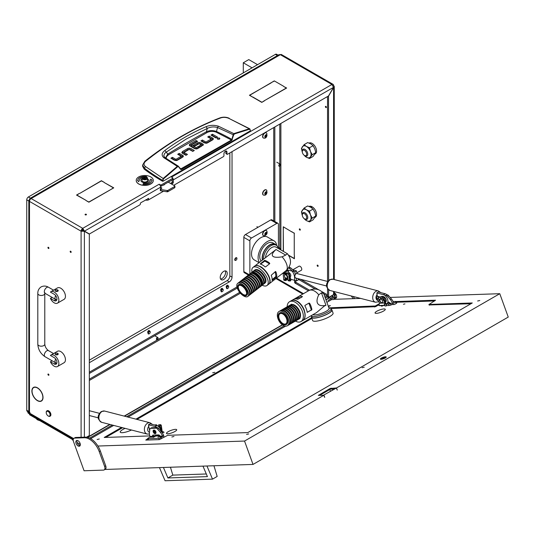 <?xml version="1.0" encoding="UTF-8"?>
<svg xmlns="http://www.w3.org/2000/svg" width="535" height="535" viewBox="0 0 535 535"><rect width="100%" height="100%" fill="white"/><g stroke="black" fill="none" stroke-linecap="round" stroke-linejoin="round"><path stroke-width="0.8" d="M317.656 265.166A0.696 0.401 -120 0 0 317.656 266.31A0.696 0.401 -120 0 0 317.656 265.166M325.895 107.542A0.696 0.401 60 0 1 325.895 106.405A0.696 0.401 60 0 1 325.895 107.542M86.249 214.274A0.696 0.401 0 0 0 85.259 214.843A0.696 0.401 0 0 0 86.249 214.274M34.869 398.234A7.644 4.414 -120 0 0 37.45 400.481A7.644 4.414 -120 0 0 41.275 400.862A7.644 4.414 -120 0 0 42.86 397.518L43.021 397.619A7.878 4.547 -120 0 1 41.396 401.063A7.878 4.547 -120 0 1 37.45 400.675A7.878 4.547 -120 0 1 34.788 398.354L34.869 398.234M41.422 400.775A7.878 4.547 -120 0 0 41.904 400.682M226.954 153.953A0.776 0.448 120 0 0 227.114 154.307L226.017 153.672A0.776 0.448 -60 0 1 225.857 153.318L226.954 153.953L226.954 152.054A2.133 1.23 120 0 0 226.512 151.071A2.133 1.23 120 0 0 225.449 151.178A2.133 1.23 120 0 0 223.938 153.792L223.938 155.692A0.776 0.448 120 0 1 223.389 156.648L173.741 185.311M48.431 247.317A0.696 0.401 -120 0 0 48.431 248.461A0.696 0.401 -120 0 0 48.431 247.317M48.431 374.079A0.696 0.401 -120 0 0 48.431 375.222A0.696 0.401 -120 0 0 48.431 374.079M299.821 228.94A0.696 0.401 -120 0 0 299.821 230.083A0.696 0.401 -120 0 0 299.821 228.94M70.66 251.223A0.696 0.401 -120 0 0 70.66 252.366A0.696 0.401 -120 0 0 70.66 251.223M333.158 297.654A1.745 1.01 60 0 1 333.031 297.587A1.745 1.01 60 0 1 331.8 295.601M330.704 296.236A1.745 1.01 -120 0 0 331.927 298.222A1.745 1.01 -120 0 0 332.803 298.309A1.745 1.01 -120 0 0 333.091 296.992A1.745 1.01 -120 0 0 332.061 295.454M301.044 270.416A2.367 1.364 -120 0 0 301.279 270.322A2.367 1.364 -120 0 0 301.64 268.43A2.367 1.364 -120 0 0 300.095 266.343A2.367 1.364 -120 0 0 298.911 266.223A2.367 1.364 -120 0 0 298.717 266.383M290.07 276.755A2.367 1.364 -120 0 0 290.298 276.662A2.367 1.364 -120 0 0 290.665 274.763A2.367 1.364 -120 0 0 289.114 272.683A2.367 1.364 -120 0 0 288.793 272.529M334.255 293.702L334.676 293.942A0.776 0.448 60 0 1 335.224 294.892L335.224 297.427A3.103 1.792 60 0 1 334.582 298.851L333.486 299.486A3.103 1.792 -120 0 0 334.128 298.062L335.224 297.427M328.136 296.771A0.776 0.448 -120 0 0 328.637 297.427L329.413 297.875M333.486 299.486A3.103 1.792 -120 0 1 331.927 299.332L330.744 298.644M335.224 294.892L334.128 295.527L334.128 298.062M334.128 295.527A0.776 0.448 -120 0 0 333.579 294.578L329.185 297.112A0.776 0.448 120 0 1 328.798 297.152L327.701 296.517A0.776 0.448 -60 0 1 327.54 296.163L328.637 296.798A0.776 0.448 120 0 0 328.798 297.152M288.599 255.202L294.25 258.465L294.411 255.489L294.411 258.753L288.793 255.509M283.436 227.061L283.269 230.043L283.269 226.78L291.314 231.608L283.603 226.967M294.25 233.307L294.25 255.075L294.25 233.307L291.749 231.675M294.411 233.207L291.588 231.769M283.269 251.33L283.269 230.358L283.436 251.423M326.383 97.183A0.696 0.401 60 0 1 325.949 97.43M159.196 184.401L159.029 184.294A2.327 1.344 -120 0 1 160.681 187.15L160.681 188.855M172.203 179.86L172.203 181.76L173.3 182.395L173.3 179.86L333.479 87.379L328.537 95.939L227.502 154.267A0.776 0.448 120 0 1 227.114 154.307M171.655 177.199L171.655 177.005A2.327 1.344 60 0 1 172.37 177.613M172.818 178.229A2.327 1.344 60 0 1 173.3 179.86M159.196 184.2L160.293 184.836A0.776 0.448 0 0 0 161.389 184.836L172.591 178.369A0.776 0.448 0 0 0 172.591 177.734L171.494 177.098L331.927 84.47L333.579 87.439L334.261 86.456L333.579 85.426A2.327 1.344 120 0 0 333.091 84.356A2.327 1.344 120 0 0 331.927 84.47L280.333 54.684A2.327 1.344 -60 0 1 281.497 54.57L333.091 84.356M148.436 198.331L148.603 199.822L163.509 191.216M160.681 187.15L84.483 231.14L82.738 228.345L82.738 229.609L83.38 230.505L89.419 233.989L139.822 204.892A0.776 0.448 120 0 0 140.371 203.942L140.371 203.628A0.776 0.448 -60 0 1 140.919 202.671L148.603 198.425A2.327 1.344 0 0 1 147.72 198.746M173.3 182.395A0.776 0.448 -60 0 1 172.751 183.345L171.655 182.709L170.451 183.405M171.655 182.709A0.776 0.448 120 0 0 172.203 181.76M225.857 153.318L225.857 151.418A2.133 1.23 120 0 0 225.81 151.017M171.548 184.04L172.751 183.345M34.1 387.166A7.878 4.547 -120 0 0 33.779 387.534M327.701 296.517A2.327 1.344 120 0 1 326.992 297.112L325.347 298.062M323.896 294.056L326.992 295.842L324.966 297.012M34.635 397.94L34.548 398.053A7.878 4.547 -120 0 1 33.511 387.42A7.878 4.547 -120 0 1 34.548 387.072L34.635 387.286A7.644 4.414 -120 0 0 33.631 387.621A7.644 4.414 -120 0 0 34.635 397.94M34.869 387.266L34.788 387.052A7.878 4.547 -120 0 1 43.021 397.298L42.86 397.204A7.644 4.414 -120 0 0 34.869 387.266L35.223 387.059M29.492 411.83L29.492 201.407L28.81 200.538L28.81 410.88A2.327 1.344 0 0 0 29.492 411.83L30.04 412.779L28.395 411.83A0.776 0.448 -120 0 0 27.847 412.144L73.663 438.593M77.073 442.465L80.303 444.331M81.093 437.282L81.093 231.194L29.492 201.407A2.327 1.344 -60 0 1 31.144 198.552L82.738 228.345A2.327 1.344 120 0 0 81.093 231.194L82.189 230.558L83.286 230.672L89.325 234.156L89.325 434.962A0.776 0.448 120 0 1 88.777 435.911L86.576 437.182M82.738 229.609A0.776 0.448 120 0 0 82.189 230.558M85.948 200.311L76.532 195.068L79.361 193.436L76.866 195.068L85.948 200.311M264.444 100.647L261.782 102.379L264.444 100.841M252.701 97.129L261.782 102.379M252.701 96.942L261.782 102.185M283.657 86.483L286.646 88.021L264.718 100.493L286.319 88.021L283.657 86.483M86.055 200.565L88.884 202.009L110.645 189.637L88.884 202.197L86.055 200.565M271.198 82.684L249.765 95.25L252.259 96.882L249.43 95.25L271.198 82.871M79.802 193.376L101.396 180.716L104.225 182.348L101.396 180.904L79.802 193.376M110.919 189.477L113.42 187.845L104.332 182.602L113.748 187.845L110.919 189.477M283.543 86.229L274.294 80.892L283.543 86.229M274.294 80.892L271.472 82.524L274.294 81.079M172.818 178.055L172.818 179.319A0.776 0.448 180 0 1 172.591 179.633L172.591 178.369M161.389 184.836L161.389 186.1L172.591 179.633M161.389 186.1A0.776 0.448 180 0 1 160.5 186.187M28.81 200.538L29.492 199.615L29.927 199.869M30.047 198.398L279.103 54.61L280.333 54.684L31.144 198.552L30.047 198.398L29.592 199.448L30.027 199.702M273.746 127.571L273.746 220.901M274.843 126.935L274.843 221.537M333.579 85.426L333.024 85.74M81.093 231.194L84.383 231.307L84.383 437.169M327.54 96.514L327.54 281.437M327.54 288.713L327.54 296.163M328.537 95.939L328.637 280.467M328.637 289.843L328.637 296.798M328.637 95.992L333.579 87.439L333.579 279.384M334.261 291.588L334.261 293.628A2.327 1.344 180 0 1 333.579 294.578L334.676 293.942M326.992 295.842A0.776 0.448 120 0 0 327.54 294.892L321.869 291.622M73.349 439.202L28.328 413.214A2.327 1.344 -60 0 1 27.847 412.144M295.701 280.587L295.701 281.584A0.776 0.448 -120 0 0 296.25 282.534L295.153 283.169L308.414 290.826M295.153 283.169A0.776 0.448 60 0 1 294.604 282.219L295.701 281.584M288.572 267.961L289.114 268.276A7.764 4.481 60 0 1 294.604 277.779L294.604 282.219M296.25 282.534L309.538 290.204M289.141 267.018L290.217 267.64A7.764 4.481 60 0 1 294.016 271.606M148.603 199.822A2.327 1.344 180 0 1 145.975 200.09L145.58 199.983M164.82 157.557L163.757 155.738L164.626 153.478L166.231 152.141L167.763 154.08A820.73 473.843 180 0 1 186.762 142.738A820.73 473.843 180 0 1 206.396 131.77C209.62 130.313 212.983 130.226 216.488 131.503L217.504 127.551L233.675 134.92L234.47 133.931L249.47 129.236L250.22 129.858L250.333 130.854L163.068 181.231L162.954 180.241L162.406 180.282C156.12 176.557 150.081 172.511 144.296 168.137L142.678 164.961L142.591 166.204L144.223 169.147L145.326 166.432C143.534 164.807 143.627 163.095 145.6 161.296C169.067 142.41 194.118 127.952 220.741 117.914C223.316 117.078 225.971 117.212 228.699 118.302L249.812 128.828L249.256 128.781L249.47 129.236M164.86 150.475L166.231 152.141L186.24 139.026L207.272 128.447L206.169 126.628C191.637 132.854 177.867 140.799 164.86 150.475C161.637 153.01 161.296 155.411 163.837 157.691L177.312 166.352L163.148 178.496L145.326 166.432M144.223 169.147A232.872 134.445 180 0 0 162.513 181.231L163.068 181.231M213.044 139.602A2.14 1.237 -0 0 0 212.723 139.368L209.232 137.355L208.824 137.589M213.351 138.973L212.602 139.923L207.453 142.898A2.193 1.264 180 0 1 206.002 143.266L204.263 142.838L200.899 140.892L202.411 140.023L205.774 141.962L206.022 143.246L206.022 141.982L211.091 139.053L211.091 140.324L206.022 143.246L202.411 141.293L201.996 141.528M216.374 137.736L212.475 135.482L212.061 135.716M219.297 139.214L217.758 139.214M186.367 155.076L184.1 153.772L184.1 152.502L187.464 154.441L185.953 155.317L182.462 153.298A2.14 1.237 180 0 1 181.84 152.482L182.589 151.472L187.604 148.576L187.604 149.847L182.147 153.063M193.188 151.137L189.183 149.399L187.604 149.847M183.037 156.915A2.14 1.237 -0 0 0 182.716 156.681L179.225 154.668L178.817 154.903M183.345 156.287L182.596 157.237L177.446 160.206A2.193 1.264 180 0 1 175.995 160.58L174.256 160.152L170.892 158.206L172.404 157.337L175.768 159.276L176.015 160.56L176.015 159.296L181.084 156.367L181.084 157.638L176.015 160.56L172.404 158.607L171.989 158.841M203.046 145.386A2.033 1.177 -0 0 0 202.772 145.192L200.906 144.116L200.906 142.852L202.772 143.928A2.033 1.177 180 0 1 203.367 144.697L200.525 146.904L199.013 146.028L201.093 144.831L201.093 146.095L200.11 146.664M200.906 144.116L199.167 143.674L197.669 144.042L194.506 145.868M198.605 148.008L198.191 147.774L196.191 148.924L196.191 147.66L198.191 146.503L198.191 147.774M195.937 148.911L191.51 146.356L191.51 145.085L195.937 147.64L196.191 148.924M191.476 146.209L191.476 145.065M196.539 142.016L196.124 141.782L189.55 145.627M162.513 181.231L163.148 178.496L163.483 178.877L177.633 166.746L178.543 166.746L180.649 169.408L181.418 169.501L231.735 140.451L233.675 134.92M202.411 140.023L202.411 141.293M211.084 138.899L207.72 136.953L209.232 136.084L209.232 137.355M209.232 136.084L212.723 138.104A2.14 1.237 180 0 1 213.351 138.919L213.351 139.02M212.475 134.211L217.471 137.1L215.966 137.97L210.964 135.087L212.475 134.211L212.475 135.482M217.578 139.127L219.47 139.127L219.865 138.578L219.47 138.03L217.578 138.03L217.183 138.578L217.578 139.127M190.928 149.833L190.928 148.563L194.285 150.502L192.781 151.378L189.163 149.419L184.093 152.348M190.928 148.563L189.183 148.135L187.604 148.576M172.404 157.337L172.404 158.607M181.077 156.213L177.714 154.267L179.225 153.398L179.225 154.668M179.225 153.398L182.716 155.411A2.14 1.237 180 0 1 183.345 156.233L183.345 156.334M201.066 144.684L199.107 143.688L194.914 146.108L193.402 145.239L197.669 142.778L197.669 144.042M200.906 142.852L199.167 142.41L197.669 142.778M198.191 146.503L199.702 147.379L197.589 148.596A2.16 1.244 180 0 1 196.104 148.964L194.513 148.563L189.945 145.921L189.236 145.005L189.912 144.102L196.124 140.511L196.124 141.782M196.124 140.511L197.636 141.387L191.476 144.938M142.678 164.961L144.825 161.282C168.572 142.477 193.663 127.992 220.099 117.827L220.741 117.914M144.631 161.804L145.6 161.296M228.699 118.302L249.256 128.781L250.22 129.858M249.256 128.781L234.25 133.482L233.166 134.787L231.889 139.401L232.391 139.535M166.191 158.48L166.432 156.762L168.324 154.903L206.925 132.62C209.8 131.135 212.85 130.975 216.066 132.125L216.488 131.503A207.032 119.532 -0 0 1 231.889 139.401L231.735 140.451M216.066 132.125L231.468 140.023L180.616 169L180.649 169.408M181.418 169.501L178.543 166.746M177.633 166.746L177.312 166.352L178.315 166.171L180.73 169.093M234.47 133.931L218.407 126.193C214.107 124.916 210.028 125.056 206.169 126.628M206.925 132.62L206.396 131.77L207.272 128.447C210.543 126.815 213.953 126.514 217.504 127.551L218.407 126.193M168.324 154.903L167.763 154.08L165.469 157.986M163.837 157.691L165.128 157.792L164.312 157.049M48.431 416.11L48.157 415.949A2.715 1.572 -120 0 0 50.076 414.839A2.715 1.572 -120 0 0 48.157 411.509A2.715 1.572 -120 0 0 46.237 412.619A2.715 1.572 -120 0 0 48.157 415.949L48.431 416.11A3.103 1.792 60 0 0 49.982 416.263L50.257 416.103A3.103 1.792 -120 0 0 50.731 413.615A3.103 1.792 -120 0 0 48.705 410.88A3.103 1.792 -120 0 0 47.154 410.726A3.103 1.792 -120 0 0 47.02 410.813M46.237 412.472A3.103 1.792 60 0 1 46.237 412.304A3.103 1.792 60 0 1 46.879 410.88A3.103 1.792 60 0 1 48.431 411.034A3.103 1.792 60 0 1 50.457 413.776A3.103 1.792 60 0 1 49.982 416.263M284.553 276.388A1.939 1.123 -120 0 0 285.824 278.1A1.939 1.123 -120 0 0 287.094 276.642A1.939 1.123 -120 0 0 285.556 274.803A1.939 1.123 -120 0 0 284.453 275.719A1.939 1.123 -120 0 0 284.553 276.388M284.459 275.572A2.327 1.344 60 0 1 284.453 275.405A2.327 1.344 60 0 1 284.934 274.341A2.327 1.344 60 0 1 287.623 276.508A2.327 1.344 60 0 1 287.716 276.949M287.736 277.491A2.327 1.344 60 0 1 287.262 278.374A2.327 1.344 60 0 1 286.098 278.26A2.327 1.344 60 0 1 285.957 278.167M282.56 273.365L283.175 273.619L283.69 279.537A1.09 0.823 95.7 0 0 284.399 280.44L285.911 280.587L285.202 279.945L284.747 276.876M285.402 274.067L285.971 273.947L287.696 276.461L287.857 280.213L288.465 280.848L289.977 280.995A1.09 0.823 95.7 0 0 290.853 279.471L288.445 271.345A0.776 0.448 60 0 0 287.73 270.59L287.221 270.536A0.776 0.448 60 0 0 286.947 270.663M287.322 273.412L286.7 271.319A0.776 0.448 -120 0 1 287.001 270.663L287.509 270.717A0.776 0.448 -120 0 1 288.225 271.472L290.632 279.598A0.776 0.588 -84.3 0 1 290.01 280.688A0.776 0.588 -84.3 0 1 289.502 280.046L288.987 274.121A0.468 0.354 95.7 0 0 288.719 273.746L287.235 273.713L288.753 274.174L289.268 280.099A1.09 0.823 95.7 0 0 289.977 280.995M287.235 273.713L283.142 272.91M286.171 273.525L282.788 273.184M284.627 271.753L285.028 273.097M284.76 273.071L284.419 271.914M285.061 277.397L285.423 279.818L286.218 280.213L286.519 279.19L286.767 279.885L285.911 280.587M286.727 279.029L286.767 279.885L286.673 278.996A3.879 2.24 -120 0 0 287.803 279.451M286.225 273.218L287.288 273.405M56.804 299.908L55.566 299.807A1.551 0.896 180 0 1 55.112 299.172L55.112 299.139M54.196 302.817A6.601 3.812 -120 0 0 57.492 303.144A6.601 3.812 -120 0 0 58.502 297.855A6.601 3.812 -120 0 0 54.196 292.043A6.601 3.812 -120 0 0 50.899 291.715A6.601 3.812 -120 0 0 50.424 292.083L54.196 294.257A3.879 2.24 -120 0 1 56.73 297.681A3.879 2.24 -120 0 1 56.135 300.79A3.879 2.24 -120 0 1 54.196 300.596L50.424 298.416A6.601 3.812 -120 0 0 54.196 302.817M57.492 303.144L64.08 299.339A6.601 3.812 -120 0 0 65.089 294.049A6.601 3.812 -120 0 0 60.783 288.238A6.601 3.812 -120 0 0 57.479 287.91L50.899 291.715M58.215 290.612L55.566 291.247L55.112 290.612A1.551 0.896 180 0 1 56.068 289.783A1.551 0.896 180 0 1 57.76 289.983A1.551 0.896 180 0 1 58.215 290.612A1.551 0.896 180 0 1 57.258 291.441A1.551 0.896 180 0 1 55.566 291.247A1.551 0.896 180 0 1 55.112 290.612M52.142 297.427L50.424 298.416M56.804 363.292L55.566 363.185A1.551 0.896 180 0 1 55.112 362.549L55.112 362.516M54.196 366.194A6.601 3.812 -120 0 0 57.492 366.522A6.601 3.812 -120 0 0 58.502 361.232A6.601 3.812 -120 0 0 54.196 355.421A6.601 3.812 -120 0 0 50.899 355.093A6.601 3.812 -120 0 0 50.424 355.461L54.196 357.641A3.879 2.24 -120 0 1 56.73 361.058A3.879 2.24 -120 0 1 56.135 364.168A3.879 2.24 -120 0 1 54.196 363.974L50.424 361.8A6.601 3.812 -120 0 0 54.196 366.194M57.492 366.522L64.08 362.717A6.601 3.812 -120 0 0 65.089 357.433A6.601 3.812 -120 0 0 60.783 351.615A6.601 3.812 -120 0 0 57.479 351.288L50.899 355.093M58.215 353.996L55.566 354.625L55.112 353.996A1.551 0.896 180 0 1 56.068 353.167A1.551 0.896 180 0 1 57.76 353.361A1.551 0.896 180 0 1 58.215 353.996A1.551 0.896 180 0 1 57.258 354.825A1.551 0.896 180 0 1 55.566 354.625A1.551 0.896 180 0 1 55.112 353.996M52.142 360.804L50.424 361.8M305.037 219.156L304.489 218.835A3.103 1.792 -120 0 0 306.682 217.571A3.103 1.792 -120 0 0 304.489 213.766A3.103 1.792 -120 0 0 302.288 215.037A3.103 1.792 -120 0 0 304.489 218.835L305.037 219.156A3.879 2.24 60 0 0 306.976 219.35A3.879 2.24 60 0 0 307.572 216.24A3.879 2.24 60 0 0 305.037 212.816A3.879 2.24 60 0 0 303.091 212.622A3.879 2.24 60 0 0 302.288 214.401L302.288 215.037M305.037 155.772L304.489 155.458A3.103 1.792 -120 0 0 306.682 154.194A3.103 1.792 -120 0 0 304.489 150.388A3.103 1.792 -120 0 0 302.288 151.652A3.103 1.792 -120 0 0 304.489 155.458L305.037 155.772A3.879 2.24 60 0 0 306.976 155.966A3.879 2.24 60 0 0 307.572 152.856A3.879 2.24 60 0 0 305.037 149.439A3.879 2.24 60 0 0 303.091 149.245A3.879 2.24 60 0 0 302.288 151.024L302.288 151.652M309.11 206.463A6.213 3.584 60 0 1 311.898 206.65L310.808 207.279L307.685 205.955L304.127 208.008L306.408 209.807A6.601 3.812 -120 0 0 302.369 210.168A6.601 3.812 -120 0 0 302.315 215.418M311.337 207.607L312.447 206.965A6.213 3.584 60 0 1 316.56 214.401A6.213 3.584 60 0 1 315.275 217.243L315.048 217.377M311.898 207.279L311.898 206.65M309.11 143.086A6.213 3.584 60 0 1 313.878 144.804A6.213 3.584 60 0 1 316.56 151.024A6.213 3.584 60 0 1 315.275 153.866L315.048 153.993M304.168 155.25A6.601 3.812 -120 0 0 306.408 157.203A6.601 3.812 -120 0 0 310.447 156.842A6.601 3.812 -120 0 0 310.447 151.452A6.601 3.812 -120 0 0 306.408 146.429A6.601 3.812 -120 0 0 302.369 146.791A6.601 3.812 -120 0 0 302.315 152.034M309.518 158.514L313.075 156.461L315.77 152.629L314.841 148.917L313.075 145.687L310.795 143.888L307.685 142.577L304.127 144.631L306.408 146.429L309.518 147.74L310.447 151.452L312.213 154.682L309.518 158.514L306.408 157.203L303.826 154.963M302.369 152.174L301.439 148.462L304.127 144.631M313.075 145.687L309.518 147.74M315.77 152.629L312.213 154.682M310.447 214.836A6.601 3.812 -120 0 0 306.408 209.807L309.518 211.124L310.447 214.836L312.213 218.066L310.447 220.219A6.601 3.812 -120 0 0 310.447 214.836M304.168 218.628A6.601 3.812 -120 0 0 306.408 220.58A6.601 3.812 -120 0 0 310.447 220.219L309.518 221.898L306.408 220.58L303.826 218.34M309.518 221.898L313.075 219.845L315.77 216.006L314.841 212.295L313.075 209.065L310.795 207.272M302.369 215.551L301.439 211.84L304.127 208.008M313.075 209.065L309.518 211.124M315.77 216.006L312.213 218.066M142.838 177.098L143.059 176.971A2.407 1.391 0 0 0 143.059 178.937A2.407 1.391 0 0 0 146.463 178.937A2.407 1.391 0 0 0 146.463 176.971A2.407 1.391 0 0 0 143.059 176.971L142.838 177.098A2.715 1.572 180 0 0 142.042 178.208L142.042 180.489A2.715 1.572 0 0 0 143.721 181.94A2.715 1.572 0 0 0 146.684 181.599A2.715 1.572 0 0 0 147.479 180.489L147.479 178.208A2.715 1.572 180 0 1 146.684 179.319A2.715 1.572 180 0 1 143.721 179.66A2.715 1.572 180 0 1 142.042 178.208M144.838 177.152L143.674 177.332L143.266 178.135L144.744 178.703L145.941 178.449L146.249 177.774L144.838 177.152M145.393 178.523L144.122 178.61M146.563 177.038A2.715 1.572 180 0 1 146.684 177.098A2.715 1.572 180 0 1 147.479 178.208M160.681 187.27L161.891 188.066L160.406 189.015L160.533 189.41A0.776 0.448 0 0 0 160.874 189.524L167.101 190.527A0.776 0.448 0 0 0 167.863 190.413L174.677 186.481A0.776 0.448 0 0 0 174.677 185.846L168.251 182.141M160.406 189.33L160.406 190.6L160.533 189.41M160.874 189.524L160.874 190.788L167.101 191.797L167.101 190.527M167.863 190.413L167.863 191.684L174.677 187.752L174.677 186.481M174.905 186.167L174.905 187.431A0.776 0.448 180 0 1 174.677 187.752M167.863 191.684A0.776 0.448 180 0 1 167.101 191.797M160.874 190.788A0.776 0.448 180 0 1 160.533 190.674M164.686 184.2A2.214 1.277 180 0 1 164.165 184.675A2.214 1.277 180 0 1 163.335 184.983M162.941 185.21A2.214 1.277 0 0 0 164.165 184.849A2.214 1.277 0 0 0 164.787 184.14M142.042 178.83A3.879 2.24 0 0 0 140.879 180.429A3.879 2.24 0 0 0 142.016 182.014A3.879 2.24 0 0 0 146.242 182.502A3.879 2.24 0 0 0 148.643 180.429A3.879 2.24 0 0 0 147.506 178.844A3.879 2.24 0 0 0 147.479 178.83M147.506 178.904A3.879 2.24 0 0 0 147.479 178.891A3.879 2.24 0 0 1 148.643 180.462M142.042 178.891A3.879 2.24 0 0 0 140.879 180.462M136.224 180.462A8.54 4.929 0 0 0 136.224 180.489A8.54 4.929 0 0 0 138.725 183.98A8.54 4.929 0 0 0 148.028 185.043A8.54 4.929 0 0 0 153.298 180.489A8.54 4.929 0 0 0 153.298 180.462M138.725 183.913A8.54 4.929 0 0 0 148.028 184.983A8.54 4.929 0 0 0 153.298 180.429A8.54 4.929 0 0 0 150.796 176.945A8.54 4.929 0 0 0 141.494 175.875A8.54 4.929 0 0 0 136.224 180.429A8.54 4.929 0 0 0 138.725 183.913M146.543 176.59A6.988 4.033 0 0 0 137.776 180.462M146.383 176.931L146.57 176.53A6.988 4.033 0 0 0 137.776 180.429A6.988 4.033 0 0 0 137.776 180.569L137.455 180.643M150.195 180.462A5.437 3.136 180 0 1 150.195 180.489A5.437 3.136 180 0 1 143.353 183.525L142.979 184.328M151.746 180.462A6.988 4.033 0 0 0 151.739 180.349L152.127 180.282L150.897 179.138L150.188 180.315A5.437 3.136 180 0 1 150.195 180.429A5.437 3.136 180 0 1 143.353 183.458L142.952 184.328A6.988 4.033 0 0 0 151.746 180.429A6.988 4.033 0 0 0 151.739 180.288M152.06 180.282L150.897 179.205L149.86 180.322M137.776 180.569L138.625 181.719L139.327 180.536A5.437 3.136 180 0 1 139.327 180.429A5.437 3.136 180 0 1 142.216 177.653M382.819 358.985L384.257 358.463M403.43 304.248L404.948 303.893L403.43 304.248M376.774 311.27A5.437 1.304 160.1 0 1 382.07 309.223A5.437 1.304 160.1 0 1 385.28 309.297A5.437 1.304 160.1 0 1 383.568 311.036A5.437 1.304 160.1 0 1 378.265 313.082A5.437 1.304 160.1 0 1 375.062 313.002A5.437 1.304 160.1 0 1 376.774 311.27M168.197 431.685A5.437 1.304 160.1 0 1 173.494 429.645A5.437 1.304 160.1 0 1 176.704 429.719A5.437 1.304 160.1 0 1 174.992 431.457A5.437 1.304 160.1 0 1 169.689 433.497A5.437 1.304 160.1 0 1 166.485 433.424A5.437 1.304 160.1 0 1 168.197 431.685M125.096 428.361A8.246 1.979 -19.9 0 0 122.849 429.498A8.246 1.979 -19.9 0 0 120.248 432.133A8.246 1.979 -19.9 0 0 131.496 430.013M330.429 391.199L329.821 389.513L319.616 395.405L330.369 389.192L330.108 388.484L336.482 387.969L499.777 293.695L390.122 297.42M329.821 389.513A1.551 0.374 160.1 0 1 331.887 388.845L332.342 390.095M331.145 388.149L331.406 388.858L334.676 388.751L331.887 388.845M380.9 359.313A3.103 0.742 160.1 0 1 381.609 358.824A3.103 0.742 160.1 0 1 385.936 357.487M381.348 358.116A3.103 0.742 160.1 0 1 384.377 356.945A3.103 0.742 160.1 0 1 386.21 356.992A3.103 0.742 160.1 0 1 385.233 357.982A3.103 0.742 160.1 0 1 382.204 359.152A3.103 0.742 160.1 0 1 380.372 359.105A3.103 0.742 160.1 0 1 381.348 358.116M335.084 298.242A3.183 1.839 -120 0 0 335.993 298.129A3.183 1.839 -120 0 0 336.388 295.3A3.183 1.839 -120 0 0 334.261 292.692M77.127 440.459A3.183 1.839 -120 0 0 77.18 442.793A3.183 1.839 -120 0 0 80.116 445.628M76.084 443.428A3.183 1.839 60 0 1 76.478 440.606A3.183 1.839 60 0 1 80.063 443.294A3.183 1.839 60 0 1 79.662 446.116A3.183 1.839 60 0 1 76.084 443.428M362.095 367.712L364.221 367.224L362.095 367.712M212.683 372.795L214.809 372.3L212.683 372.795M171.849 436.961L173.975 436.466L171.849 436.961M246.555 434.42L248.681 433.932L246.555 434.42M477.635 301.011L479.761 300.516L477.635 301.011M328.249 306.073L330.349 305.592L328.43 306.575M97.143 439.496L99.269 439.008L97.143 439.496M104.626 466.48L105.723 465.851L100.326 450.972A15.522 8.961 -120 0 0 97.918 446.036A15.522 8.961 -120 0 0 85.486 437.135L75.789 437.463A3.879 2.24 -120 0 0 75.127 437.643L74.031 438.279A3.879 2.24 -120 0 0 73.549 441.723L84.075 470.767L103.482 470.104A3.879 2.24 -120 0 0 104.138 469.924A3.879 2.24 -120 0 0 104.626 466.48L99.229 451.607A15.522 8.961 -120 0 0 84.39 437.764L74.686 438.098A3.879 2.24 -120 0 0 74.031 438.279M105.723 465.851A3.879 2.24 60 0 1 105.234 469.289L104.138 469.924M499.777 293.695L508.25 317.074L253.022 464.427L104.947 469.462M253.022 464.427L244.542 441.054L97.918 446.036M336.375 388.035L323.481 395.211L336.375 388.035L337.251 390.095L336.482 387.969M324.605 397.324L323.856 395.258L244.542 441.054M149.78 435.918L104.198 437.469L121.552 427.452M333.74 299.339L360.737 298.416M326.885 302.308L332.048 299.393M79.173 445.327L80.324 444.665M90.703 438.673L113.667 425.412M128.059 417.099L285.57 326.163M323.856 395.258L318.338 395.392L330.108 388.484M328.891 307.852L375.323 305.973L375.583 306.682L379.054 304.676M379.603 303.505L375.323 305.973M393.131 301.519L395.867 301.432A1.551 0.374 -19.9 0 1 396.228 301.533L396.743 302.95A1.551 0.374 160.1 0 1 396.254 303.445L395.739 302.028A1.551 0.374 -19.9 0 0 396.228 301.533L435.543 300.202L429.103 304.448L472.278 302.977L247.785 432.588L167.743 435.309L159.363 439.623L145.781 440.084L147.754 438.68M135.944 419.139L311.624 317.716M470.96 303.74L429.284 304.95M375.583 306.682L330.931 308.501M311.878 318.419L136.973 419.4M122.575 427.712L105.776 437.416M146.871 440.044L148.008 439.389M396.488 302.248L434.708 300.944M331.406 388.858L330.369 389.192M323.969 395.198L324.738 397.324M351.201 295.962A15.522 8.961 60 0 1 353.147 298.677M353.187 296.47A15.522 8.961 60 0 1 354.598 298.63M336.441 297.641A3.183 1.839 60 0 1 335.224 297.159M163.436 467.47L167.896 477.962L207.433 476.625L202.972 466.132M206.958 465.992L212.509 479.139L165.068 480.751L159.45 467.61M213.953 465.758L217.177 476.444L212.509 479.139M206.309 473.977L172.832 475.113L170.438 467.236M172.832 475.113L167.896 477.962M157.952 437.209L160.059 436.246L157.952 437.209M153.104 437.369L155.21 436.413L153.104 437.369M155.438 433.584L155.605 433.49A1.939 1.123 -120 0 0 155.845 431.765A1.939 1.123 -120 0 0 153.665 430.127L153.498 430.22A1.939 1.123 60 0 1 155.377 431.243A1.939 1.123 60 0 1 155.551 433.504A1.939 1.123 60 0 1 155.438 433.584A1.939 1.123 60 0 1 154.468 433.484A1.939 1.123 60 0 1 154.414 433.45M159.952 435.898L155.377 436.058A2.173 0.522 -19.9 0 0 152.482 436.988L152.147 437.128A0.568 0.448 88.1 0 0 152.328 436.941L152.401 436.373A1.866 1.077 60 0 1 152.756 435.176A1.866 1.077 60 0 1 153.077 435.089L158.507 434.901A1.866 1.077 60 0 1 160.085 436.112L160.085 436.68A0.568 0.448 -91.9 0 1 159.911 436.868L160.052 436.734M163.643 435.396L162.58 436.406L162.546 436.032A7.764 4.481 -120 0 0 160.319 432.32L157.511 429.043A2.327 1.344 -120 0 0 155.986 428.174L157.089 427.545A2.327 1.344 60 0 1 158.607 428.408L161.416 431.685A7.764 4.481 60 0 1 163.643 435.396M163.516 437.49A2.127 1.658 88.1 0 0 163.743 435.731M150.322 428.461L151.418 427.833A2.327 1.344 60 0 1 151.813 427.719L150.709 428.354A2.327 1.344 -120 0 0 150.322 428.461A2.327 1.344 -120 0 0 149.847 429.304L149.459 432.688A7.764 4.481 -120 0 0 149.94 436.46L149.967 436.834A0.568 0.448 88.1 0 1 149.72 437.215L148.202 438.091A1.551 0.374 -19.9 0 0 147.713 438.586A1.551 0.374 -19.9 0 0 148.075 438.693L158.748 438.326A1.551 0.374 -19.9 0 0 160.814 437.663L162.332 436.787A0.568 0.448 88.1 0 0 162.58 436.406M151.813 427.719L157.089 427.545M153.505 435.075A1.866 1.077 -120 0 0 153.505 435.744L153.585 436.219L152.328 436.941M150.709 428.354L155.986 428.174M153.097 431.177A1.939 1.123 60 0 1 153.097 431.11A1.939 1.123 60 0 1 153.391 430.3A1.939 1.123 60 0 1 153.498 430.22M155.357 433.437A1.786 1.03 -120 0 0 155.137 431.263A1.786 1.03 -120 0 0 153.364 430.494A1.786 1.03 -120 0 0 153.097 431.237A1.786 1.03 -120 0 0 154.361 433.424A1.786 1.03 -120 0 0 155.357 433.437M153.538 430.749A1.478 0.849 -120 0 0 153.672 432.467A1.478 0.849 -120 0 0 155.096 433.243A1.478 0.849 -120 0 0 155.183 433.183A1.478 0.849 -120 0 0 155.05 431.464A1.478 0.849 -120 0 0 153.625 430.688A1.478 0.849 -120 0 0 153.538 430.749M154.073 430.642A1.478 0.849 -120 0 0 154.334 431.979A1.478 0.849 -120 0 0 155.364 432.875M155.866 425.332L156.561 424.817L157.37 425.786M162.493 433.149L159.932 426.087A0.776 0.609 -91.9 0 1 160.46 424.991A0.776 0.609 -91.9 0 1 161.082 425.639L161.944 431.578A0.468 0.361 88.1 0 0 162.245 431.952L163.784 431.992L162.185 431.524L161.316 425.586A1.09 0.849 88.1 0 0 160.446 424.683A1.09 0.849 88.1 0 0 159.718 426.214L161.938 432.34M163.743 432.293L162.259 432.501M157.116 425.673L156.554 425.124L156.12 425.392M160.446 424.683L158.668 424.823L158.333 426.395M156.561 424.817L155.11 424.864A1.09 0.849 88.1 0 0 154.689 425.024M158.313 426.261L159.718 426.214M163.784 431.992L164.031 432.414M390.169 303.512L388.731 303.706L389.834 302.984M395.739 302.028L394.221 302.904A0.568 0.448 -91.9 0 1 393.834 302.89L392.67 303.566L392.529 303.251A7.764 4.481 -120 0 0 390.303 299.54L387.494 296.263A2.327 1.344 -120 0 0 385.969 295.394L384.919 295.434M396.254 303.445L394.736 304.321A2.127 1.658 -91.9 0 1 394.108 304.509A2.127 1.658 -91.9 0 1 392.67 303.566M392.529 303.251L390.062 303.332A1.866 1.077 60 0 0 388.49 302.121L387.835 302.148M390.062 303.332L390.309 303.76A2.127 1.658 -91.9 0 0 391.68 304.589L394.108 304.509M391.914 304.582A2.173 0.522 160.1 0 1 389.079 305.478L388.564 304.061L386.096 304.147M384.117 305.338L384.933 305.619M386.517 305.565L389.079 305.478M384.23 305.645A2.173 0.522 160.1 0 1 383.729 305.512L383.528 305.345A0.776 0.408 -52 0 0 384.311 304.669L385.073 302.837L382.084 298.129A1.09 0.849 -91.9 0 1 382.699 296.363A1.09 0.849 -91.9 0 1 383.508 297.005L386.457 305.157A0.776 0.448 60 0 1 386.237 305.88M388.564 304.061A2.173 0.522 -19.9 0 0 390.262 303.673M385.969 295.394L387.066 294.765A2.327 1.344 60 0 1 388.591 295.628L391.399 298.911A7.764 4.481 60 0 1 393.626 302.616L393.834 302.89M381.769 299.7A1.959 1.13 -120 0 0 381.208 299.292A1.959 1.13 -120 0 0 379.917 300.142A1.959 1.13 -120 0 0 381.301 302.542A1.959 1.13 -120 0 0 381.395 302.589A1.959 1.13 -120 0 0 382.558 302.335A1.959 1.13 -120 0 0 382.411 300.623M379.924 299.968A2.428 1.398 60 0 1 379.917 299.76A2.428 1.398 60 0 1 380.418 298.65A2.428 1.398 60 0 1 380.953 298.543M380.532 298.597A2.428 1.398 60 0 1 380.639 298.523A2.428 1.398 60 0 1 380.88 298.43M383.562 297.159A2.428 1.398 60 0 1 383.956 297.299A2.428 1.398 60 0 1 385.628 299.426A2.428 1.398 60 0 1 385.28 301.446L385.146 301.526M383.154 296.51A3.103 1.792 60 0 1 383.923 296.731A3.103 1.792 60 0 1 386.069 299.453A3.103 1.792 60 0 1 385.621 302.034A3.103 1.792 60 0 1 385.367 302.141M381.595 296.49C380.706 296.363 380.365 296.845 380.572 297.941L382.639 300.958L382.759 302.79M381.609 302.716L379.73 301.058L378.031 298.028L379.134 296.571L379.348 297.266L378.586 296.878L378.252 297.901L380.191 301.258M378.981 305.445A0.776 0.408 -52 0 0 379.134 305.498L379.342 305.659A0.776 0.408 128 0 1 379.188 305.612L378.981 305.445A0.776 0.408 -52 0 1 378.974 304.85L379.736 303.017L376.747 298.309A1.09 0.849 -91.9 0 1 377.362 296.544L379.134 296.571L379.763 297.366M379.342 305.659L383.735 305.512A0.776 0.408 128 0 0 384.518 304.836L384.311 304.669M379.134 305.498L383.528 305.345M380.967 305.605A0.776 0.448 -120 0 0 381.642 306.154L382.13 306.14A0.776 0.448 -120 0 0 382.398 305.559M384.565 304.729L384.785 305.331A0.776 0.448 -120 0 0 385.528 306.02L386.009 306.007A0.776 0.448 -120 0 0 386.237 305.284L383.287 297.132A0.776 0.609 88.1 0 0 382.184 297.126A0.776 0.609 88.1 0 0 382.271 297.935L385.26 302.643A0.468 0.361 -91.9 0 1 385.294 303.178L384.518 304.836M380.024 297.206A3.879 2.24 60 0 1 380.131 297.139A3.879 2.24 60 0 1 380.158 297.119L380.539 296.985M380.505 297.085A3.879 2.24 -120 0 0 379.91 297.266A3.879 2.24 -120 0 0 379.636 297.473L379.134 296.571M382.639 305.545A0.776 0.448 60 0 1 382.358 306.013M311.644 316.633A10.867 2.608 -19.9 0 0 311.497 317.362A10.867 2.608 -19.9 0 0 311.51 317.415A10.867 2.608 -19.9 0 0 322.511 316.198A10.867 2.608 -19.9 0 0 331.961 310.059A10.867 2.608 -19.9 0 0 331.947 310.006A10.867 2.608 -19.9 0 0 331.346 309.491M312.627 320.478A10.867 2.608 -19.9 0 0 312.641 320.532A10.867 2.608 -19.9 0 0 323.642 319.321A10.867 2.608 -19.9 0 0 333.091 313.176A10.867 2.608 -19.9 0 0 333.078 313.122A10.867 2.608 -19.9 0 0 333.058 313.069M291.321 300.703A11.449 6.607 60 0 1 291.455 300.616A11.449 6.607 60 0 1 304.335 310.293L304.201 310.374A11.449 6.607 60 0 1 302.77 320.532L304.963 319.261A11.449 6.607 -120 0 0 305.03 319.221L309.691 316.533A11.449 6.607 60 0 1 309.631 316.566L309.691 316.533M325.962 305.331C321.261 306.274 318.385 305.431 317.329 302.79C316.64 300.817 317.115 298.155 318.733 294.818L321.435 292.852L325.962 305.331L324.437 305.94L316.553 312.567L309.631 316.566A11.449 6.607 60 0 1 309.35 316.713M311.062 306.408A11.449 6.607 60 0 1 311.872 309.611L307.21 312.3A11.449 6.607 -120 0 0 306.394 309.103A11.449 6.607 -120 0 0 304.897 305.926L304.963 305.418L309.076 303.037L309.564 303.231A11.449 6.607 60 0 1 311.062 306.408M312.942 314.66A8.734 2.1 -19.9 0 0 326.337 311.189A8.734 2.1 -19.9 0 0 329.092 308.394L323.628 293.421C319.422 288.813 314.506 287.863 308.882 290.558A11.449 6.607 -120 0 1 318.733 294.818M321.435 292.852L323.628 293.421M311.33 315.59A10.479 2.514 -19.9 0 0 311.363 315.864A10.479 2.514 -19.9 0 0 317.549 316.011A10.479 2.514 -19.9 0 0 327.761 312.072A10.479 2.514 -19.9 0 0 331.065 308.722A10.479 2.514 -19.9 0 0 329.747 308.053L328.931 307.953M311.363 315.864L311.878 317.282A10.479 2.514 -19.9 0 0 318.058 317.429A10.479 2.514 -19.9 0 0 328.276 313.49A10.479 2.514 -19.9 0 0 331.58 310.139L331.065 308.722M287.168 306.776A11.449 6.607 60 0 1 289.535 301.727A11.449 6.607 60 0 1 302.415 311.403A11.449 6.607 60 0 1 300.984 321.562A11.449 6.607 60 0 1 295.427 321.087M289.535 301.727L291.18 300.777A11.449 6.607 60 0 1 304.061 310.447A11.449 6.607 60 0 1 302.629 320.605L300.984 321.562M309.076 303.037L309.564 303.231L308.882 303.151M293.789 299.286L298.115 296.778A11.449 6.607 60 0 1 298.182 296.738A11.449 6.607 60 0 1 302.482 296.631L297.814 299.319A11.449 6.607 -120 0 0 293.514 299.433A11.449 6.607 -120 0 0 293.447 299.466M301.279 297.6L298.45 297.694L296.102 298.918M307.224 312.38L311.096 310.146L311.243 309.631L308.936 303.251M278.702 318.92A6.714 3.879 -120 0 0 286.252 324.598A6.714 3.879 -120 0 0 287.094 318.639A6.714 3.879 -120 0 0 279.537 312.968A6.714 3.879 -120 0 0 278.702 318.92M279.678 312.888A6.714 3.879 60 0 1 279.812 312.808A6.714 3.879 60 0 1 287.369 318.479A6.714 3.879 60 0 1 286.526 324.437A6.714 3.879 60 0 1 286.392 324.511M279.257 318.907A5.825 3.364 60 0 1 279.986 313.737A5.825 3.364 60 0 1 286.533 318.659A5.825 3.364 60 0 1 285.81 323.822A5.825 3.364 60 0 1 279.257 318.907M283.71 308.782A8.266 4.775 60 0 1 283.978 308.608L285.075 307.979A8.266 4.775 60 0 1 294.377 314.961A8.266 4.775 60 0 1 293.34 322.297L292.244 322.933A8.266 4.775 60 0 1 291.963 323.073M283.978 308.608A8.266 4.775 60 0 1 293.28 315.596A8.266 4.775 60 0 1 292.244 322.933M290.298 304.983A8.266 4.775 60 0 1 290.565 304.81A8.266 4.775 60 0 1 299.867 311.791A8.266 4.775 60 0 1 298.831 319.127A8.266 4.775 60 0 1 298.55 319.268M288.653 305.933A8.266 4.775 60 0 1 288.92 305.759L290.017 305.124A8.266 4.775 60 0 1 299.319 312.106A8.266 4.775 60 0 1 298.283 319.442L297.186 320.077A8.266 4.775 60 0 1 296.905 320.218M288.92 305.759A8.266 4.775 60 0 1 298.216 312.741A8.266 4.775 60 0 1 297.186 320.077M287.007 306.883A8.266 4.775 60 0 1 287.275 306.709L288.372 306.073A8.266 4.775 60 0 1 297.667 313.062A8.266 4.775 60 0 1 296.637 320.391L295.541 321.027A8.266 4.775 60 0 1 295.253 321.174M287.275 306.709A8.266 4.775 60 0 1 296.571 313.691A8.266 4.775 60 0 1 295.541 321.027M285.362 307.832A8.266 4.775 60 0 1 285.623 307.658L286.72 307.023A8.266 4.775 60 0 1 296.022 314.012A8.266 4.775 60 0 1 294.992 321.348L293.889 321.976A8.266 4.775 60 0 1 293.608 322.123M285.623 307.658A8.266 4.775 60 0 1 294.925 314.647A8.266 4.775 60 0 1 293.889 321.976M282.065 309.738A8.266 4.775 60 0 1 282.333 309.564L283.43 308.929A8.266 4.775 60 0 1 292.732 315.911A8.266 4.775 60 0 1 291.695 323.247L290.599 323.882A8.266 4.775 60 0 1 290.318 324.023M282.333 309.564A8.266 4.775 60 0 1 291.628 316.546A8.266 4.775 60 0 1 290.599 323.882M280.42 310.688A8.266 4.775 60 0 1 280.688 310.514L281.784 309.879A8.266 4.775 60 0 1 291.08 316.86A8.266 4.775 60 0 1 290.05 324.197L288.953 324.832A8.266 4.775 60 0 1 288.666 324.972M280.688 310.514A8.266 4.775 60 0 1 289.983 317.496A8.266 4.775 60 0 1 288.953 324.832M279.036 311.464L280.139 310.828A8.266 4.775 60 0 1 289.435 317.81A8.266 4.775 60 0 1 288.405 325.146L287.308 325.782A8.266 4.775 60 0 1 278.006 318.8A8.266 4.775 60 0 1 279.036 311.464A8.266 4.775 60 0 1 288.338 318.445A8.266 4.775 60 0 1 287.308 325.782M385.969 303.806A4.969 2.869 -120 0 0 386.892 303.572A4.969 2.869 -120 0 0 387.795 300.142L387.768 300.001A4.969 2.869 -120 0 0 383.448 294.678L376.78 292.959L377.529 296.544M378.479 301.038L378.68 302.001L379.168 302.128M388.992 302.242A4.969 2.869 60 0 1 388.544 302.623L386.892 303.572M383.448 294.678L385.093 293.728L378.426 292.01L376.78 292.959M385.093 293.728A4.969 2.869 60 0 1 386.919 294.765M327.774 281.497L297.132 273.592A2.327 1.652 104.5 0 0 296.999 273.559A2.327 1.652 104.5 0 0 295.347 274.515A2.327 1.652 104.5 0 0 295.394 277.759A2.327 1.652 104.5 0 0 295.969 278.1A2.327 1.652 104.5 0 0 296.109 278.126L296.678 280.842L298.329 279.885L298.062 278.641M290.037 276.722A2.327 1.344 -120 0 0 290.284 276.628A2.327 1.344 -120 0 0 290.572 274.562A2.327 1.344 -120 0 0 288.806 272.569M285.583 273.158A5.042 2.916 -120 0 1 286.593 270.242A5.042 2.916 -120 0 1 288.164 270.095L294.778 271.8L296.423 270.85L296.999 273.559M290.813 279.323L296.678 280.842M295.347 274.515L294.778 271.8M292.832 269.921L296.423 270.85M156.936 427.545A4.969 2.869 -120 0 0 155.11 426.509L148.442 424.79L149.686 430.702M159.009 435.022A4.969 2.869 -120 0 1 158.561 435.403A4.969 2.869 -120 0 1 157.009 435.55L154.976 435.022M161.109 431.023A4.969 2.869 60 0 1 161.175 431.411M155.11 426.509L156.755 425.559L150.088 423.84L148.442 424.79M156.755 425.559A4.969 2.869 60 0 1 161.075 430.882M329.286 297.955L329.192 297.975A0.776 0.448 60 0 1 328.911 297.901L327.246 296.945M29.766 414.043L29.766 414.839L73.228 439.93M29.766 414.839A0.776 0.448 180 0 1 29.539 414.525L29.539 413.909M89.325 372.22L236.958 286.981M89.325 373.483L237.272 288.071M328.015 300.476L330.57 299.005L329.794 297.661L325.996 299.854M284.112 325.828L126.641 416.738L284.112 325.828M112.25 425.051L89.633 438.105L112.25 425.051M282.52 324.952L124.501 416.183M110.103 424.496L87.74 437.403M329.794 297.661L330.851 298.838M36.487 418.718A3.491 2.02 0 0 0 39.296 420.343M72.165 439.315A3.491 2.02 0 0 0 73.248 440.445M149.499 331.011A1.284 0.742 120 0 0 149.245 330.543A1.284 0.742 120 0 0 148.603 330.61A1.284 0.742 120 0 0 147.767 331.74A1.284 0.742 120 0 0 147.961 332.763M222.507 288.867A1.284 0.742 120 0 0 222.246 288.398A1.284 0.742 120 0 0 221.604 288.459A1.284 0.742 120 0 0 220.768 289.589A1.284 0.742 120 0 0 220.962 290.619M227.99 285.697A1.284 0.742 120 0 0 227.736 285.229A1.284 0.742 120 0 0 227.094 285.289A1.284 0.742 120 0 0 226.258 286.419A1.284 0.742 120 0 0 226.452 287.449M29.606 199.18A2.327 1.344 120 0 0 29.271 199.762M89.325 360.175L227.094 280.634A3.879 2.24 120 0 0 229.836 275.879L232.036 277.15L232.036 151.652M232.036 277.15A3.879 2.24 -60 0 1 229.288 281.898L227.094 280.634M89.325 362.71L229.288 281.898M28.81 201.013L26.75 199.822L26.75 410.245L28.716 411.382M26.75 199.822A2.327 1.344 -60 0 1 28.395 196.974L30.462 198.164M277.458 55.56L275.398 54.369L28.395 196.974M275.398 54.369A2.327 1.344 -60 0 1 276.562 54.249L278.14 55.165M28.91 411.268L28.007 411.789L27.231 411.308A2.327 1.344 -60 0 1 26.75 410.245M229.836 275.879L229.836 152.923M257.556 64.668L248.775 59.599L243.285 62.762L252.065 67.838M243.285 72.907L243.285 62.762M268.817 284.085A11.449 5.363 52 0 0 268.958 283.985A11.449 5.363 52 0 0 268.69 275.719A11.449 5.363 52 0 0 260.505 266.57L260.371 266.671A11.449 5.363 52 0 0 254.727 266.042L276.027 249.511L285.697 255.088L282.099 256.833C277.785 257.522 274.85 257.435 273.298 256.579C271.319 255.315 272.228 252.961 276.027 249.511M262.531 264.986A11.449 5.363 -128 0 0 260.13 263.962L264.725 260.371A11.449 5.363 52 0 1 267.125 261.394A11.449 5.363 52 0 1 269.667 263.22L269.687 263.688L265.634 266.858L265.072 266.811A11.449 5.363 -128 0 0 262.531 264.986M268.958 283.985L286.118 270.583C291.461 265.353 291.903 259.742 287.442 253.75L276.027 247.15A8.734 5.042 120 0 0 270.59 248.307A8.734 5.042 120 0 0 265.514 257.623M287.402 253.717L285.697 255.088M278.213 248.407A10.479 6.052 120 0 0 276.187 245.224A10.479 6.052 120 0 0 269.66 246.615A10.479 6.052 120 0 0 263.554 259.154M276.187 245.224L275.09 244.589A10.479 6.052 120 0 0 268.563 245.98A10.479 6.052 120 0 0 262.652 259.856M252.005 272.208A11.449 5.363 52 0 1 252.975 267.42A11.449 5.363 52 0 1 258.612 268.048A11.449 5.363 52 0 1 266.798 277.197A11.449 5.363 52 0 1 267.065 285.463A11.449 5.363 52 0 1 262.183 285.242M252.975 267.42L254.593 266.149A11.449 5.363 52 0 1 260.237 266.778A11.449 5.363 52 0 1 268.416 275.933A11.449 5.363 52 0 1 268.69 284.199L267.065 285.463M254.774 270.115A8.226 3.852 52 0 1 254.954 269.954A8.226 3.852 52 0 1 259.007 270.409A8.226 3.852 52 0 1 264.892 276.983A8.226 3.852 52 0 1 265.086 282.928A8.226 3.852 52 0 1 264.885 283.062M269.734 263.641L269.667 263.22L269.687 263.688M275.405 271.553L275.813 271.68A11.449 5.363 52 0 1 276.675 276.802L272.081 280.393A11.449 5.363 -128 0 0 271.218 275.271L275.505 271.506M260.505 266.57L260.578 266.985M272.148 279.691L275.96 276.394L275.177 271.726M269.526 263.808L264.845 261.107L260.558 264.083M246.715 295.34A6.714 3.143 -128 0 0 246.856 295.24A6.714 3.143 -128 0 0 246.695 290.391A6.714 3.143 -128 0 0 241.9 285.028A6.714 3.143 -128 0 0 238.59 284.66A6.714 3.143 -128 0 0 238.463 284.774M241.626 285.235A6.714 3.143 52 0 1 246.428 290.605A6.714 3.143 52 0 1 246.582 295.454A6.714 3.143 52 0 1 243.278 295.086A6.714 3.143 52 0 1 238.476 289.716A6.714 3.143 52 0 1 238.322 284.867A6.714 3.143 52 0 1 241.626 285.235M241.74 285.891A5.825 2.728 -128 0 0 238.871 285.57A5.825 2.728 -128 0 0 239.005 289.776A5.825 2.728 -128 0 0 243.164 294.431A5.825 2.728 -128 0 0 246.033 294.752A5.825 2.728 -128 0 0 245.899 290.545A5.825 2.728 -128 0 0 241.74 285.891M243.739 296.009A8.266 3.872 -128 0 0 247.812 296.464A8.266 3.872 -128 0 0 247.618 290.492A8.266 3.872 -128 0 0 241.706 283.884A8.266 3.872 -128 0 0 237.634 283.436A8.266 3.872 -128 0 0 237.828 289.402A8.266 3.872 -128 0 0 243.739 296.009M247.812 296.464L248.889 295.621A8.266 3.872 -128 0 0 248.695 289.649A8.266 3.872 -128 0 0 242.79 283.042A8.266 3.872 -128 0 0 238.717 282.587L237.634 283.436M261.575 285.677A8.266 3.872 -128 0 0 261.862 285.489A8.266 3.872 -128 0 0 261.668 279.517A8.266 3.872 -128 0 0 255.763 272.91A8.266 3.872 -128 0 0 251.691 272.455A8.266 3.872 -128 0 0 251.437 272.696M261.862 285.489L262.946 284.647A8.266 3.872 -128 0 0 262.752 278.675A8.266 3.872 -128 0 0 256.84 272.068A8.266 3.872 -128 0 0 252.767 271.613L251.691 272.455M263.193 284.406A8.266 3.872 -128 0 0 263.487 284.225A8.266 3.872 -128 0 0 263.294 278.253A8.266 3.872 -128 0 0 257.382 271.646A8.266 3.872 -128 0 0 253.309 271.191A8.266 3.872 -128 0 0 253.062 271.426M263.487 284.225L264.571 283.376A8.266 3.872 -128 0 0 264.37 277.411A8.266 3.872 -128 0 0 258.465 270.804A8.266 3.872 -128 0 0 254.392 270.349L253.309 271.191M264.818 283.142A8.266 3.872 -128 0 0 265.106 282.955A8.266 3.872 -128 0 0 264.912 276.983A8.266 3.872 -128 0 0 259.007 270.382A8.266 3.872 -128 0 0 254.934 269.928A8.266 3.872 -128 0 0 254.68 270.162M249.143 295.387A8.266 3.872 -128 0 0 249.43 295.2A8.266 3.872 -128 0 0 249.236 289.228A8.266 3.872 -128 0 0 243.331 282.62A8.266 3.872 -128 0 0 239.259 282.166A8.266 3.872 -128 0 0 239.005 282.406M249.43 295.2L250.514 294.357A8.266 3.872 -128 0 0 250.32 288.385A8.266 3.872 -128 0 0 244.408 281.778A8.266 3.872 -128 0 0 240.335 281.323L239.259 282.166M250.761 294.116A8.266 3.872 -128 0 0 251.055 293.929A8.266 3.872 -128 0 0 250.861 287.964A8.266 3.872 -128 0 0 244.95 281.356A8.266 3.872 -128 0 0 240.877 280.902A8.266 3.872 -128 0 0 240.63 281.136M251.055 293.929L252.132 293.086A8.266 3.872 -128 0 0 251.938 287.114A8.266 3.872 -128 0 0 246.033 280.507A8.266 3.872 -128 0 0 241.96 280.059L240.877 280.902M258.873 287.783A8.266 3.872 -128 0 0 259.161 287.603A8.266 3.872 -128 0 0 258.967 281.631A8.266 3.872 -128 0 0 253.062 275.023A8.266 3.872 -128 0 0 248.982 274.569A8.266 3.872 -128 0 0 248.735 274.803M259.161 287.603L260.244 286.753A8.266 3.872 -128 0 0 260.05 280.788A8.266 3.872 -128 0 0 254.138 274.181A8.266 3.872 -128 0 0 250.066 273.726L248.982 274.569M252.386 292.852A8.266 3.872 -128 0 0 252.674 292.665A8.266 3.872 -128 0 0 252.48 286.693A8.266 3.872 -128 0 0 246.575 280.086A8.266 3.872 -128 0 0 242.502 279.631A8.266 3.872 -128 0 0 242.248 279.872M252.674 292.665L253.757 291.822A8.266 3.872 -128 0 0 253.563 285.85A8.266 3.872 -128 0 0 247.651 279.243A8.266 3.872 -128 0 0 243.579 278.788L242.502 279.631M254.005 291.582A8.266 3.872 -128 0 0 254.299 291.401A8.266 3.872 -128 0 0 254.098 285.429A8.266 3.872 -128 0 0 248.193 278.822A8.266 3.872 -128 0 0 244.12 278.367A8.266 3.872 -128 0 0 243.873 278.601M254.299 291.401L255.376 290.552A8.266 3.872 -128 0 0 255.182 284.587A8.266 3.872 -128 0 0 249.277 277.979A8.266 3.872 -128 0 0 245.204 277.525L244.12 278.367M255.63 290.318A8.266 3.872 -128 0 0 255.917 290.13A8.266 3.872 -128 0 0 255.723 284.165A8.266 3.872 -128 0 0 249.818 277.558A8.266 3.872 -128 0 0 245.746 277.103A8.266 3.872 -128 0 0 245.491 277.337M255.917 290.13L257.001 289.288A8.266 3.872 -128 0 0 256.807 283.316A8.266 3.872 -128 0 0 250.895 276.709A8.266 3.872 -128 0 0 246.822 276.254L245.746 277.103M257.248 289.054A8.266 3.872 -128 0 0 257.542 288.867A8.266 3.872 -128 0 0 257.342 282.895A8.266 3.872 -128 0 0 251.437 276.287A8.266 3.872 -128 0 0 247.364 275.833A8.266 3.872 -128 0 0 247.116 276.073M257.542 288.867L258.619 288.024A8.266 3.872 -128 0 0 258.425 282.052A8.266 3.872 -128 0 0 252.52 275.445A8.266 3.872 -128 0 0 248.447 274.99L247.364 275.833M260.491 286.519A8.266 3.872 -128 0 0 260.786 286.332A8.266 3.872 -128 0 0 260.585 280.36A8.266 3.872 -128 0 0 254.68 273.76A8.266 3.872 -128 0 0 250.607 273.305A8.266 3.872 -128 0 0 250.36 273.539M260.786 286.332L261.327 285.911A8.266 3.872 -128 0 0 261.127 279.939A8.266 3.872 -128 0 0 255.222 273.332A8.266 3.872 -128 0 0 251.149 272.877L250.607 273.305M261.167 261.02A10.867 6.273 -60 0 1 259.749 256.706A10.867 6.273 -60 0 1 264.497 245.772A10.867 6.273 -60 0 1 272.87 242.857L275.284 244.254A10.867 6.273 -60 0 1 276.568 245.478M262.384 260.07A10.867 6.273 -60 0 1 262.163 258.104A10.867 6.273 -60 0 1 266.911 247.163A10.867 6.273 -60 0 1 275.284 244.254M276.695 245.578A13.194 7.617 120 0 0 274.034 240.844A13.194 7.617 120 0 0 267.433 241.499A13.194 7.617 120 0 0 259.328 251.611A13.194 7.617 120 0 0 259.408 262.391M274.034 240.844L267.447 237.038A13.194 7.617 120 0 0 260.853 237.694A13.194 7.617 120 0 0 252.226 249.323A13.194 7.617 120 0 0 254.252 259.896L259.054 262.672M248.4 275.023L244.314 272.669A2.327 1.344 -60 0 1 243.833 271.599L248.982 274.575M278.187 248.293A2.327 1.344 120 0 0 278.414 247.203L278.414 224.386A2.327 1.344 120 0 0 277.933 223.316A2.327 1.344 120 0 0 276.769 223.436L251.517 238.008A2.327 1.344 120 0 0 249.872 240.864L243.833 237.379L243.833 271.599M243.833 237.379A2.327 1.344 -60 0 1 245.478 234.524L251.517 238.008M276.769 223.436L270.73 219.945L245.478 234.524M270.73 219.945A2.327 1.344 -60 0 1 271.894 219.832L277.933 223.316M249.872 273.88L249.872 240.864M157.237 339.491L157.384 339.404A0.956 0.548 120 0 0 158.059 338.234A0.956 0.548 120 0 0 157.384 337.846A0.956 0.548 120 0 0 156.708 339.016A0.956 0.548 120 0 0 157.384 339.404L157.237 339.491A1.164 0.675 -60 0 1 156.655 339.551A1.164 0.675 -60 0 1 156.474 338.615A1.164 0.675 -60 0 1 157.237 337.592A1.164 0.675 -60 0 1 157.818 337.531A1.164 0.675 -60 0 1 158.059 338.066A1.164 0.675 -60 0 1 158.059 338.153M279.785 248.233L279.785 166.064A0.956 0.548 120 0 0 280.46 164.894A0.956 0.548 120 0 0 279.785 164.506A0.956 0.548 120 0 0 279.109 165.669A0.956 0.548 120 0 0 279.785 166.064L279.638 166.144A1.164 0.675 -60 0 1 279.056 166.204A1.164 0.675 -60 0 1 278.875 165.275A1.164 0.675 -60 0 1 279.638 164.245A1.164 0.675 -60 0 1 280.22 164.191A1.164 0.675 -60 0 1 280.46 164.72A1.164 0.675 -60 0 1 280.46 164.813M280.36 249.651A0.956 0.548 120 0 0 280.46 249.19A0.956 0.548 120 0 0 279.785 248.795A0.956 0.548 120 0 0 279.437 249.116M279.176 248.969A1.164 0.675 -60 0 1 279.638 248.541A1.164 0.675 -60 0 1 280.22 248.481A1.164 0.675 -60 0 1 280.46 249.016A1.164 0.675 -60 0 1 280.46 249.109M264.952 193.543L265.969 194.158L266.878 192.56L266.644 191.757L265.828 191.991L264.919 193.59L265.153 194.392A1.538 0.889 -60 0 1 265.119 192.653A1.538 0.889 -60 0 1 266.657 191.737A1.538 0.889 -60 0 1 266.677 193.496A1.538 0.889 -60 0 1 265.146 194.412L265.855 194.038M263.447 195.068A2.949 1.705 -60 0 1 263.427 195.054A2.949 1.705 -60 0 1 263.414 191.67A2.949 1.705 -60 0 1 266.35 189.932A2.949 1.705 -60 0 1 266.376 189.945A2.949 1.705 -60 0 1 266.798 190.4C267.099 193.844 266.176 195.442 264.029 195.188A2.949 1.705 -60 0 1 263.447 195.068M266.189 189.838A2.949 1.705 120 0 0 266.169 189.825A2.949 1.705 120 0 0 266.142 189.811A2.949 1.705 120 0 0 263.207 191.55A2.949 1.705 120 0 0 263.22 194.934A2.949 1.705 120 0 0 263.24 194.947M265.253 193.69L266.116 192.185M264.952 136.499L265.969 137.114L266.878 135.515L266.644 134.713L265.828 134.954L264.919 136.545L265.153 137.348A1.538 0.889 -60 0 1 265.119 135.609A1.538 0.889 -60 0 1 266.657 134.693A1.538 0.889 -60 0 1 266.677 136.452A1.538 0.889 -60 0 1 265.146 137.368L265.855 136.993M263.447 138.023A2.949 1.705 -60 0 1 263.427 138.01A2.949 1.705 -60 0 1 263.414 134.626A2.949 1.705 -60 0 1 266.35 132.887A2.949 1.705 -60 0 1 266.376 132.901A2.949 1.705 -60 0 1 266.798 133.355C267.099 136.806 266.176 138.398 264.029 138.144A2.949 1.705 -60 0 1 263.447 138.023M266.189 132.794A2.949 1.705 120 0 0 266.169 132.78A2.949 1.705 120 0 0 266.142 132.767A2.949 1.705 120 0 0 263.207 134.506A2.949 1.705 120 0 0 263.22 137.89A2.949 1.705 120 0 0 263.24 137.903M265.253 136.646L266.116 135.141M265.092 234.377L265.948 233.026M266.39 234.103L266.818 232.491L265.969 232.364L265.213 233.233L264.986 234.785L265.681 234.918L266.39 234.103M265.828 234.932A1.538 0.889 -60 0 1 264.812 234.183A1.538 0.889 -60 0 1 265.969 232.344A1.538 0.889 -60 0 1 266.985 233.093A1.538 0.889 -60 0 1 265.828 234.932M264.029 235.754A2.949 1.705 -60 0 1 263.427 235.614A2.949 1.705 -60 0 1 262.999 233.166A2.949 1.705 -60 0 1 265.039 230.578A2.949 1.705 -60 0 1 266.376 230.505A2.949 1.705 -60 0 1 266.798 230.966C267.52 232.872 267.025 234.357 265.313 235.413L264.029 235.754M266.269 230.451A2.949 1.705 120 0 0 266.169 230.384A2.949 1.705 120 0 0 264.825 230.458A2.949 1.705 120 0 0 262.792 233.046A2.949 1.705 120 0 0 263.22 235.494A2.949 1.705 120 0 0 263.327 235.547M265.922 233.013L266.744 233.487L265.922 233.013L265.942 232.464M223.724 271.359A4.969 2.869 120 0 0 220.48 275.739A4.969 2.869 120 0 0 221.236 279.718A4.969 2.869 120 0 0 223.724 279.471A4.969 2.869 120 0 0 226.967 275.097A4.969 2.869 120 0 0 226.205 271.118A4.969 2.869 120 0 0 223.724 271.359M220.554 279.002A4.969 2.869 120 0 0 222.078 278.521A4.969 2.869 120 0 0 225.242 270.884M149.8 331.56A1.257 0.729 120 0 0 148.569 332.569A1.257 0.729 120 0 0 148.83 333.84A1.257 0.729 120 0 0 149.319 333.726A1.257 0.729 120 0 0 150.208 332.188A1.257 0.729 120 0 0 149.8 331.56M149.218 333.78A1.551 0.896 -60 0 1 149.105 333.847A1.551 0.896 -60 0 1 148.509 333.987A1.551 0.896 -60 0 1 148.329 333.927A1.551 0.896 -60 0 1 148.255 332.275A1.551 0.896 -60 0 1 149.706 331.172A1.551 0.896 -60 0 1 149.887 331.232A1.551 0.896 -60 0 1 150.208 331.947A1.551 0.896 -60 0 1 150.201 332.075M222.801 289.415A1.257 0.729 120 0 0 221.57 290.418A1.257 0.729 120 0 0 221.831 291.695A1.257 0.729 120 0 0 222.319 291.582A1.257 0.729 120 0 0 223.209 290.037A1.257 0.729 120 0 0 222.801 289.415M222.219 291.628A1.551 0.896 -60 0 1 222.112 291.702A1.551 0.896 -60 0 1 221.51 291.842A1.551 0.896 -60 0 1 221.329 291.776A1.551 0.896 -60 0 1 221.256 290.124A1.551 0.896 -60 0 1 222.707 289.027A1.551 0.896 -60 0 1 222.888 289.087A1.551 0.896 -60 0 1 223.209 289.796A1.551 0.896 -60 0 1 223.202 289.93M228.291 286.245A1.257 0.729 120 0 0 227.061 287.255A1.257 0.729 120 0 0 227.321 288.525A1.257 0.729 120 0 0 227.81 288.412A1.257 0.729 120 0 0 228.692 286.867A1.257 0.729 120 0 0 228.291 286.245M227.709 288.459A1.551 0.896 -60 0 1 227.596 288.532A1.551 0.896 -60 0 1 227 288.673A1.551 0.896 -60 0 1 226.82 288.606A1.551 0.896 -60 0 1 226.746 286.954A1.551 0.896 -60 0 1 228.198 285.857A1.551 0.896 -60 0 1 228.371 285.917A1.551 0.896 -60 0 1 228.692 286.626A1.551 0.896 -60 0 1 228.692 286.76M236.523 258.037A1.257 0.729 120 0 0 235.293 259.047A1.257 0.729 120 0 0 235.554 260.318A1.257 0.729 120 0 0 236.042 260.204A1.257 0.729 120 0 0 236.931 258.666A1.257 0.729 120 0 0 236.523 258.037M235.942 260.257A1.551 0.896 -60 0 1 235.828 260.324A1.551 0.896 -60 0 1 235.233 260.465A1.551 0.896 -60 0 1 235.052 260.405A1.551 0.896 -60 0 1 234.979 258.753A1.551 0.896 -60 0 1 236.43 257.649A1.551 0.896 -60 0 1 236.61 257.716A1.551 0.896 -60 0 1 236.931 258.425A1.551 0.896 -60 0 1 236.925 258.552M318.646 289.756L300.449 279.257M280.882 123.451L280.882 249.952M298.189 279.216L315.202 289.04M82.738 228.345L159.029 184.294M29.037 411.455L28.395 411.83M279.785 124.087L279.785 163.937M333.579 291.408L333.579 294.578M276.495 278.1L303.479 293.682M289.114 268.276L290.217 267.64M225.857 151.418L226.954 152.054M145.975 199.756L145.975 200.09M160.293 185.705L160.293 184.836M162.954 180.241L163.483 178.877M212.723 138.104L212.723 139.368M219.47 138.03L219.47 139.127M184.093 152.502L184.093 153.612M182.589 152.743L182.589 151.472M189.183 149.399L189.183 148.135M182.716 155.411L182.716 156.681M199.167 143.661L199.167 142.41M202.772 143.928L202.772 145.192M189.912 145.366L189.912 144.102M181.151 169.073L180.302 168.572M164.961 157.638L178.315 166.171M285.135 279.685L283.69 279.537M289.268 280.099L287.823 279.952M288.753 274.174L283.175 273.619M288.666 274.047L283.089 273.492M290.632 279.598L289.455 279.484M286.519 279.19L285.295 279.063M55.566 299.807L54.196 300.596M55.566 363.185L54.196 363.974M44.652 292.939L45.04 293.32A3.491 2.02 -60 0 1 44.505 290.525A3.491 2.02 -60 0 1 46.786 287.442A3.491 2.02 -60 0 1 48.531 287.275L53.56 290.177M44.9 292.712L44.786 293.468A3.491 2.02 180 0 1 43.763 294.892A3.491 2.02 180 0 1 39.958 295.327A3.491 2.02 180 0 1 37.804 293.468L37.804 344.172C38.159 349.536 40.573 353.709 45.04 356.705L55.74 362.884A3.491 2.02 -60 0 1 55.667 358.985M44.786 293.468L44.786 344.172A3.491 2.02 180 0 1 43.763 345.597A3.491 2.02 180 0 1 39.958 346.031A3.491 2.02 180 0 1 37.804 344.172M44.786 344.172C45.087 346.881 46.338 349.041 48.531 350.652A3.491 2.02 120 0 0 46.786 350.826A3.491 2.02 120 0 0 44.505 353.903A3.491 2.02 120 0 0 45.04 356.705M45.04 293.32L55.74 299.5A3.491 2.02 -60 0 1 55.667 295.601M144.771 178.476L144.771 177.205M143.46 178.309L143.46 177.961M144.102 178.496L144.102 177.312M145.888 178.021L145.888 177.587M429.103 304.448L429.364 305.157M374.547 307.016L374.286 306.308M99.229 451.607L100.326 450.972M84.39 437.764L85.486 437.135M74.686 438.098L75.789 437.463M159.911 436.868L162.332 436.787M160.085 436.112L162.546 436.032M160.814 437.663L161.236 438.807M159.223 439.623L158.748 438.326M148.075 438.693L148.549 439.991M149.72 437.215L152.147 437.128M149.94 436.46L152.401 436.373M158.607 428.408L157.511 429.043M160.319 432.32L161.416 431.685M161.082 425.639L159.878 425.679M394.221 302.904L393.88 302.917M388.591 295.628L387.494 296.263M390.303 299.54L391.399 298.911M380.699 298.176L382.084 298.129M376.747 298.309L378.131 298.262M379.736 303.017L385.073 302.837M379.75 303.198L385.086 303.017M378.258 297.306L379.569 297.146M382.171 297.172L383.287 297.132M298.45 297.694L298.115 296.778M311.096 310.146L311.644 310.126M311.243 309.631L311.872 309.611M297.928 297.861L297.641 297.065M330.369 279.638A5.825 4.133 104.5 0 0 327.213 285.556A5.825 4.133 104.5 0 0 330.015 290.492C325.447 287.362 325.327 283.771 329.647 279.711L332.924 279.216A5.825 4.133 104.5 0 0 330.369 279.638M380.82 292.632L378.419 290.96A5.825 4.133 104.5 0 0 375.871 291.381A5.825 4.133 104.5 0 0 372.708 297.299A5.825 4.133 104.5 0 0 375.51 302.235L378.787 301.74M377.108 294.531A3.491 2.481 104.5 0 0 376.052 298.276A3.491 2.481 104.5 0 0 378.105 300.443M102.038 411.468A5.825 4.133 104.5 0 0 98.875 417.387A5.825 4.133 104.5 0 0 101.677 422.322C97.109 419.193 96.989 415.601 101.309 411.535L104.586 411.047A5.825 4.133 104.5 0 0 102.038 411.468M152.488 424.456L150.088 422.784A5.825 4.133 104.5 0 0 147.533 423.212A5.825 4.133 104.5 0 0 144.376 429.13A5.825 4.133 104.5 0 0 147.178 434.059L149.439 434.012M148.77 426.362A3.491 2.481 104.5 0 0 147.693 429.939A3.491 2.481 104.5 0 0 149.512 432.253M87.419 437.329L109.789 424.415M124.187 416.103L282.32 324.805M325.915 299.633L328.911 297.901M89.325 380.459L240.416 293.22M239.7 292.371L89.325 379.188M286.118 270.583A11.449 5.363 -128 0 0 282.099 256.833M275.739 276.889L276.354 277.244M275.96 276.394L276.675 276.802M264.845 261.107L264.725 260.371M264.303 261.16L264.196 260.518M266.076 192.125L266.637 192.446M265.534 193.235L266.356 193.71M265.875 192.64L266.697 193.115M266.076 135.081L266.637 135.408M265.534 136.198L266.356 136.672M265.875 135.596L266.697 136.071M265.681 233.594L266.504 234.069M266.37 232.672L266.784 232.912M265.246 234.096L266.069 234.571M334.261 86.456L334.261 279.564M275.92 278.554L302.797 294.069M34.554 387.086L33.631 387.621M42.225 400.314L41.275 400.862M220.099 117.827C223.215 116.837 226.238 116.978 229.181 118.248M249.812 128.828L250.447 130.68M211.164 138.973L211.164 140.244M184.027 153.692L184.027 152.428M181.158 157.557L181.158 156.287M201.133 144.771L201.133 146.035M191.416 144.998L191.416 146.269M287.262 278.374L287.756 278.086M296.845 272.843L301.472 270.168M286.74 273.298L287.208 273.024M292.752 269.827L299.145 266.136M284.934 274.341L285.483 274.02M48.531 287.275C46.104 285.81 43.643 285.683 41.155 286.887C38.868 288.439 37.751 290.632 37.804 293.468M55.74 299.5L56.837 299.801M56.837 363.178L55.74 362.884M48.531 350.652L53.56 353.555M145.794 178.61L145.794 178.188M143.728 178.322L143.728 177.727M160.293 189.176L160.293 190.44M428.923 304.395L429.184 305.104M148.228 439.997L147.713 438.586M379.917 300.142L379.917 299.76M382.699 296.363L381.248 296.417M311.51 317.415L312.641 320.532M331.947 310.006L333.078 313.122M291.455 300.616L293.514 299.433M298.182 296.738L308.882 290.558M299.928 318.492L298.831 319.127M291.662 304.174L290.565 304.81M330.015 290.492L375.51 302.235M332.924 279.216L378.419 290.96M326.611 286.004L295.969 278.1M101.677 422.322L147.178 434.059M104.586 411.047L150.088 422.784M158.561 435.403L159.116 435.075M98.273 417.835L89.325 415.521M99.436 413.321L89.325 410.713M39.878 420.677L37.911 420.008M157.818 337.531L154.709 335.733M280.22 164.191L276.762 162.192M280.22 248.481L278.401 247.437M266.022 192.132L266.704 192.526M266.022 135.087L266.704 135.482M265.032 234.337L265.527 234.624M256.894 226.646L258.01 227.288M265.882 232.424L266.269 232.651M149.887 331.232L148.703 330.556M222.888 289.087L221.711 288.405M228.371 285.917L227.194 285.242"/></g></svg>
